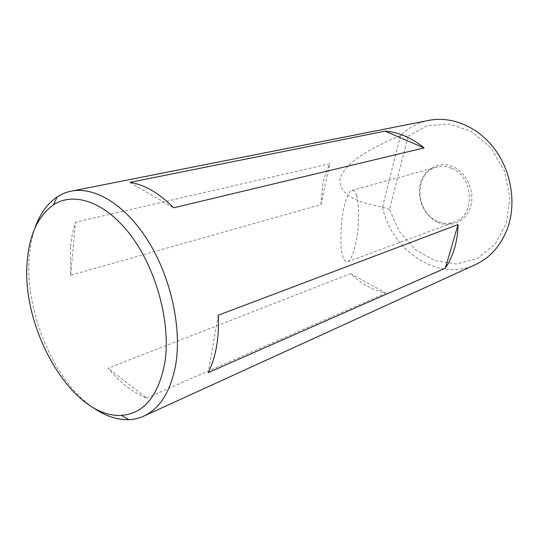 <?xml version="1.0" encoding="UTF-8"?>
<svg xmlns="http://www.w3.org/2000/svg" width="539" height="539" viewBox="0 0 539 539"><rect width="100%" height="100%" fill="white"/><g stroke="black" fill="none" stroke-linecap="round" stroke-linejoin="round"><path stroke-width="0.4" stroke-dasharray="2.69 2.02" d="M437.358 222.108C450.469 228.576 466.248 221.603 470.628 206.518C475.209 191.527 466.693 172.52 452.881 166.706C439.137 160.669 424.058 168.862 420.312 183.509C416.364 198.069 424.18 215.849 437.358 222.108M451.669 168.377C473.828 176.704 475.546 215.809 454.458 222.088C448.657 224.13 442.822 223.779 436.934 221.03C414.774 211.679 414.248 172.244 436.738 167.137C441.65 165.83 446.629 166.241 451.669 168.377M356.474 195.327C358.415 199.383 358.961 210.102 358.112 227.478C356.697 245.4 351.3 261.395 347.702 261.792C345.054 261.833 343.303 259.582 342.447 255.041C340.682 249.853 340.419 238.723 341.652 221.637C343.39 204.47 348.558 190.543 351.96 190.395C354.056 190.328 355.565 191.972 356.474 195.327M92.789 407.369C53.604 380.312 25.023 311.71 29.194 257.777C29.941 246.956 31.862 237.039 34.961 228.031M146.662 398.058L385.863 293.128C372.84 290.198 361.083 283.703 350.586 273.637L108.036 368.211C119.833 382.562 132.709 392.513 146.662 398.058L108.036 368.211M429.017 120.359C417.954 122.663 408.394 127.783 400.349 135.713C364.31 150.496 344.212 164.867 340.062 178.82C338.276 192.389 352.432 201.808 382.522 207.091C391.53 250.817 438.146 282.369 475.519 264.568M70.488 247.293L70.683 275.213L320.894 204.645L322.874 183.186L325.731 173.107L329.801 163.694L75.548 222.169C72.987 229.924 71.296 238.299 70.488 247.293M408.111 136.259L427.124 125.769L449.23 123.95L471.571 131.543L490.955 147.915L504.41 170.93L509.833 197.247L506.485 222.917L495.078 244.248L477.541 258.444L456.513 264.009L434.811 260.701L415.057 249.362L399.419 231.608L389.515 209.563L408.111 136.259L400.349 135.713M382.522 207.091L389.515 209.563M400.362 135.794L382.582 207.003M320.894 204.645L329.801 163.694M70.683 275.213L75.548 222.169M129.886 182.377L173.632 207.818M218.221 315.241L208.202 372.644M385.863 293.128L350.586 273.637M347.702 261.792L454.458 222.088M351.96 190.395L436.738 167.137"/><path stroke-width="0.81" d="M27.193 262.109C21.082 329.531 72.65 418.635 121.329 415.353C144.014 413.649 158.547 395.943 164.914 362.235C170.843 323.771 156.889 270.591 131.597 236.453C106.318 202.186 74.254 191.123 53.462 204.874C37.912 215.991 29.16 235.065 27.193 262.109M34.961 228.031C39.819 214.037 47.203 203.681 57.121 196.944C61.459 194.094 66.169 192.16 71.249 191.136C94.749 186.339 125.533 204.78 148.084 240.845C170.6 276.857 181.717 326.755 175.889 363.549C171.045 390.836 160.346 408.36 143.798 416.115C139.075 418.257 134.117 419.436 128.936 419.659C116.956 419.982 104.903 415.886 92.789 407.369M143.798 416.115L475.519 264.568C491.103 257.244 502.065 244.315 508.392 225.774C516.342 200.899 510.642 169.745 493.913 148.023C477.15 126.294 451.284 115.912 429.017 120.359L71.249 191.136M454.579 248.068C452.383 255.493 449.304 262.197 445.342 268.179L208.202 372.644C211.995 365.125 214.771 356.481 216.523 346.712C218.248 336.915 218.814 326.425 218.221 315.241L458.056 224.547C457.914 232.787 456.755 240.63 454.579 248.068M129.886 182.377L385.001 131.139C398.745 132.21 411.769 137.809 424.072 147.929L173.632 207.818C159.227 193.144 144.641 184.661 129.886 182.377M385.001 131.139L424.072 147.929M458.056 224.547L445.342 268.179M121.329 415.353L128.936 419.659M53.462 204.874L57.121 196.944"/></g></svg>
